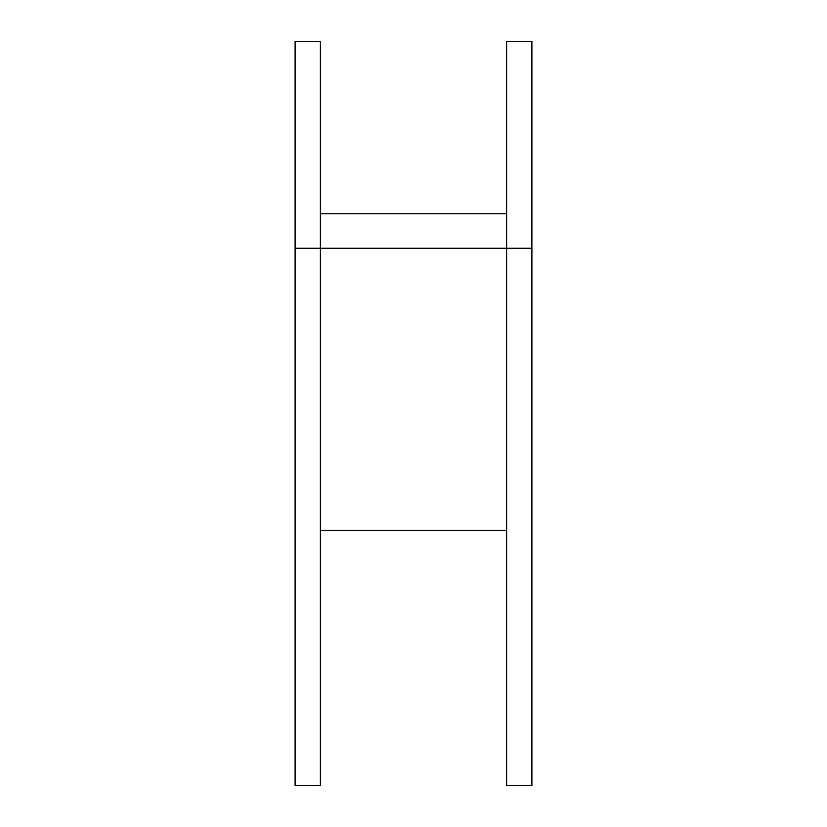 <?xml version="1.0" encoding="UTF-8"?>
<svg xmlns="http://www.w3.org/2000/svg" width="827" height="827" viewBox="0 0 827 827"><rect width="100%" height="100%" fill="white"/><g stroke="black" fill="none" stroke-linecap="round" stroke-linejoin="round"><path stroke-width="1.24" d="M295.105 248.255L295.105 785.65L320.39 785.65L320.39 41.35L295.105 41.35L295.105 248.255L506.61 248.255L506.61 41.35L531.895 41.35L531.895 248.255L506.61 248.255L506.61 785.65L531.895 785.65L531.895 248.255M506.61 213.78L320.39 213.78M506.61 530.458L320.39 530.458"/></g></svg>
